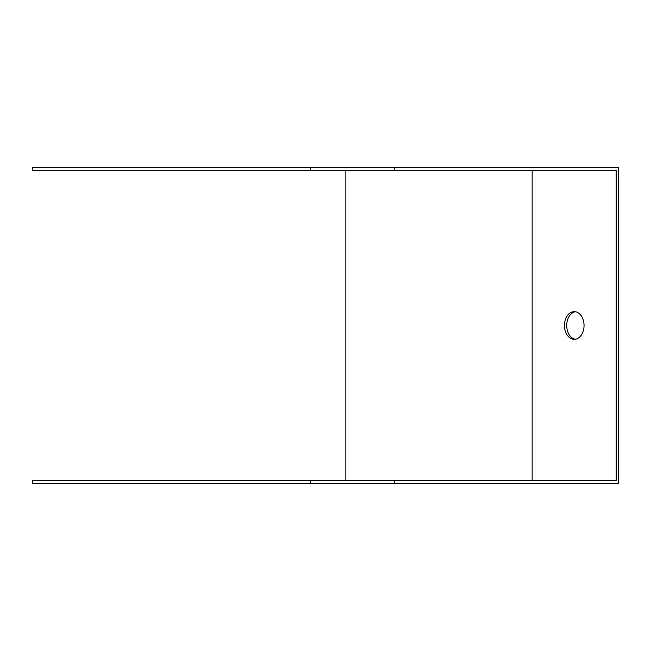 <?xml version="1.0" encoding="UTF-8"?>
<svg xmlns="http://www.w3.org/2000/svg" width="651" height="651" viewBox="0 0 651 651"><rect width="100%" height="100%" fill="white"/><g stroke="black" fill="none" stroke-linecap="round" stroke-linejoin="round"><path stroke-width="0.98" d="M345.852 170.432L345.852 480.568M310.625 480.568L32.55 480.568L32.55 483.734L310.625 483.734L310.625 480.568L616.212 480.568L616.212 170.432L32.55 170.432L32.55 167.266L310.625 167.266L310.625 170.432M575.37 339.252A13.842 9.789 90 0 1 566.704 325.5A13.842 9.789 90 0 1 575.37 311.748M394.677 480.568L394.677 483.734L618.45 483.734L618.45 167.266L394.677 167.266L394.677 170.432M394.677 483.734L310.625 483.734M584.045 325.5A13.842 9.789 -90 0 0 574.255 311.658A13.842 9.789 -90 0 0 564.466 325.5A13.842 9.789 -90 0 0 574.255 339.342A13.842 9.789 -90 0 0 584.045 325.5M394.677 167.266L310.625 167.266M532.16 170.432L532.16 480.568"/></g></svg>
